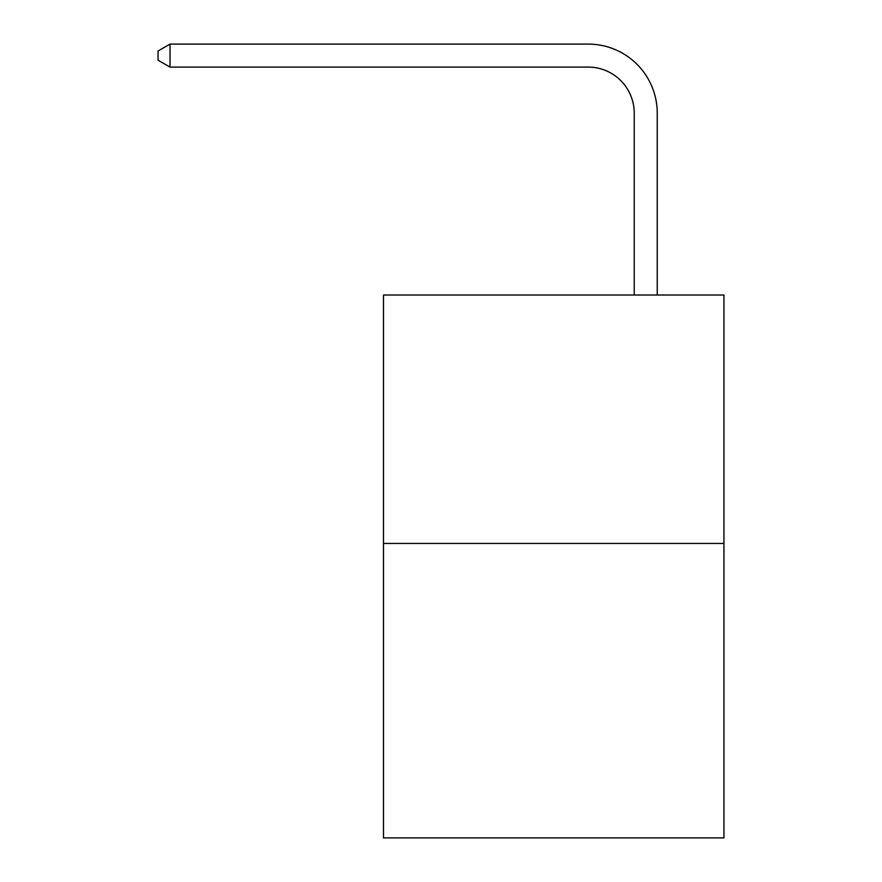 <?xml version="1.0" encoding="UTF-8"?>
<svg xmlns="http://www.w3.org/2000/svg" width="882" height="882" viewBox="0 0 882 882"><rect width="100%" height="100%" fill="white"/><g stroke="black" fill="none" stroke-linecap="round" stroke-linejoin="round"><path stroke-width="1.32" d="M723.946 543.455L723.946 295.018L383.494 295.018L383.494 837.9L723.946 837.9L723.946 543.455L383.494 543.455M634.224 295.018L634.224 113.105A46.007 46.007 0 0 0 588.217 67.098L170.017 67.098L158.054 60.208L158.054 51.002L170.017 44.1L588.217 44.1A69.005 69.005 0 0 1 657.233 113.105L657.233 295.018M634.224 113.105A46.007 46.007 0 0 0 588.217 67.098A46.007 46.007 0 0 1 634.224 113.105A46.007 46.007 0 0 0 588.217 67.098A46.007 46.007 0 0 1 634.224 113.105A46.007 46.007 0 0 0 588.217 67.098A46.007 46.007 0 0 1 634.224 113.105A46.007 46.007 0 0 0 588.217 67.098A46.007 46.007 0 0 1 634.224 113.105A46.007 46.007 0 0 0 588.217 67.098A46.007 46.007 0 0 1 634.224 113.105A46.007 46.007 0 0 0 588.217 67.098A46.007 46.007 0 0 1 634.224 113.105A46.007 46.007 0 0 0 588.217 67.098A46.007 46.007 0 0 1 634.224 113.105A46.007 46.007 0 0 0 588.217 67.098A46.007 46.007 0 0 1 634.224 113.105A46.007 46.007 0 0 0 588.217 67.098A46.007 46.007 0 0 1 634.224 113.105A46.007 46.007 0 0 0 588.217 67.098A46.007 46.007 0 0 1 634.224 113.105A46.007 46.007 0 0 0 588.217 67.098A46.007 46.007 0 0 1 634.224 113.105A46.007 46.007 0 0 0 588.217 67.098A46.007 46.007 0 0 1 634.224 113.105A46.007 46.007 0 0 0 588.217 67.098A46.007 46.007 0 0 1 634.224 113.105A46.007 46.007 0 0 0 588.217 67.098M170.017 67.098L170.017 44.1L588.217 44.1"/></g></svg>
